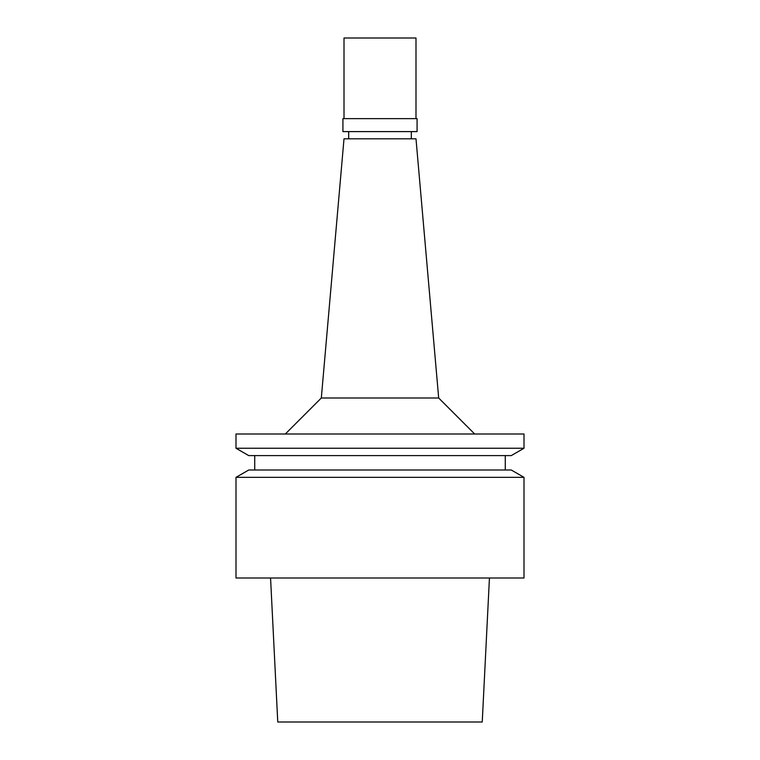 <?xml version="1.0" encoding="UTF-8"?>
<svg xmlns="http://www.w3.org/2000/svg" width="760" height="760" viewBox="0 0 760 760"><rect width="100%" height="100%" fill="white"/><g stroke="black" fill="none" stroke-linecap="round" stroke-linejoin="round"><path stroke-width="1.14" d="M270.56 577.999L277.761 722L482.239 722L489.44 577.999M380 577.999L524.001 577.999L524.001 477.346L235.999 477.346L235.999 577.999L380 577.999M524.001 477.346L511.271 470.003L248.729 470.003L235.999 477.346M380 455.601L511.271 455.601L524.001 448.248L235.999 448.248L248.729 455.601L380 455.601M524.001 448.248L524.001 433.998L235.999 433.998L235.999 448.248M438.681 398.002L415.995 138.805L344.005 138.805L321.319 398.002L438.681 398.002L474.677 433.998M380 131.603L417.078 131.603L417.078 118.636L342.922 118.636L342.922 131.603L380 131.603M415.995 118.636L415.995 38L344.005 38L344.005 118.636M254.723 455.601L254.723 470.003M505.276 455.601L505.276 470.003M321.319 398.002L285.323 433.998M348.678 131.603L348.678 138.805M411.322 131.603L411.322 138.805"/></g></svg>
